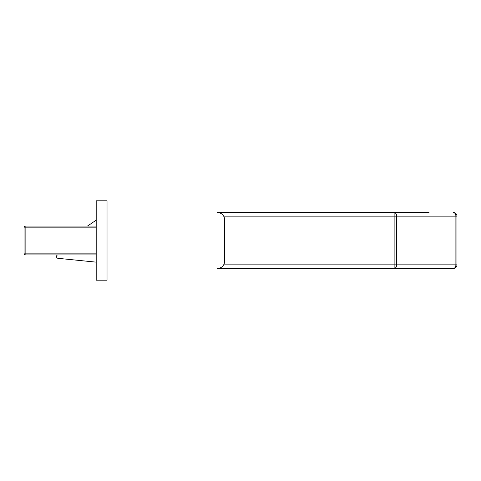 <?xml version="1.0" encoding="UTF-8"?>
<svg xmlns="http://www.w3.org/2000/svg" width="481" height="481" viewBox="0 0 481 481"><rect width="100%" height="100%" fill="white"/><g stroke="black" fill="none" stroke-linecap="round" stroke-linejoin="round"><path stroke-width="0.72" d="M223.659 264.851L394.125 264.851L394.125 268.458A3.607 2.549 -90 0 0 396.681 264.851L456.95 264.851A3.607 3.607 0 0 1 453.342 268.458A3.607 2.549 -90 0 0 455.892 264.851L455.892 216.149L456.95 216.149L456.95 264.851A3.607 3.607 0 0 1 453.342 268.458L217.412 268.458A7.215 7.215 0 0 0 224.627 261.243L224.627 219.757A7.215 7.215 0 0 0 217.412 212.542L428.992 212.542M96.2 220.172L87.452 226.07M57.395 254.93L57.029 255.297A1.804 1.804 0 0 0 57.9 258.309L96.2 262.145M405.543 212.542L394.179 212.542M453.342 212.542A3.607 3.607 0 0 1 456.95 216.149A3.607 3.607 0 0 0 453.342 212.542A3.607 2.549 -90 0 1 455.892 216.149L396.681 216.149A3.607 2.549 -90 0 0 394.125 212.542L394.125 216.149L223.659 216.149M96.2 254.93L25.132 254.93A1.082 1.082 0 0 1 24.05 253.848L24.05 227.152A1.082 1.082 0 0 1 25.132 226.07L96.2 226.07M96.2 280.183L107.022 280.183L107.022 200.817L96.2 200.817L96.2 280.183M394.125 264.851L394.125 216.149L396.681 216.149L396.681 264.851L394.125 264.851M96.2 227.152L25.132 227.152L25.132 253.848L96.2 253.848M24.05 253.848A1.082 1.082 0 0 0 25.132 254.93L25.132 253.848L24.05 253.848M24.05 227.152L25.132 227.152L25.132 226.07A1.082 1.082 0 0 0 24.05 227.152"/></g></svg>
